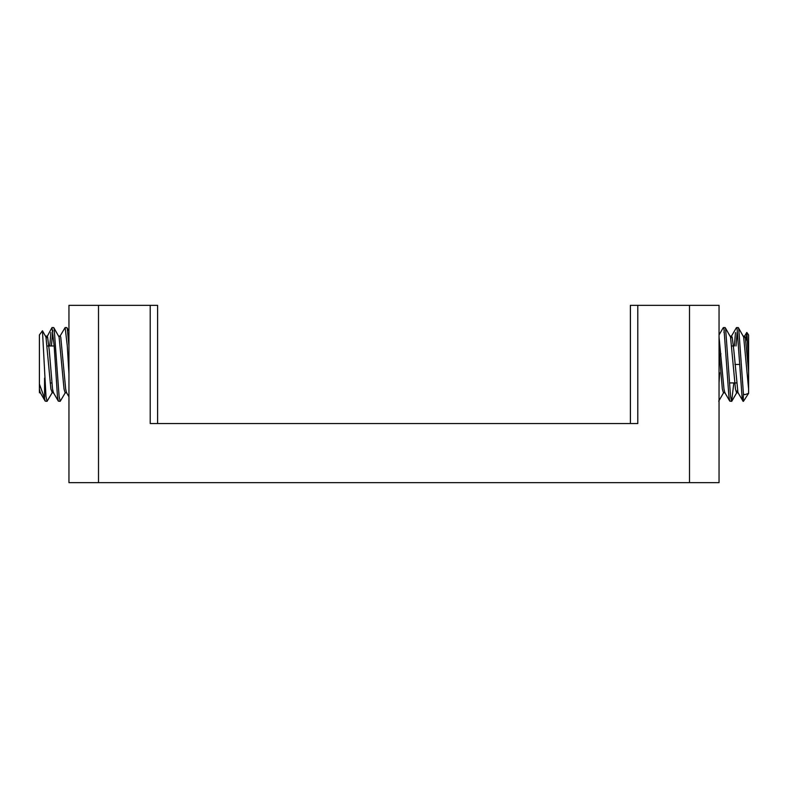 <?xml version="1.0" encoding="UTF-8"?>
<svg xmlns="http://www.w3.org/2000/svg" width="788" height="788" viewBox="0 0 788 788"><rect width="100%" height="100%" fill="white"/><g stroke="black" fill="none" stroke-linecap="round" stroke-linejoin="round"><path stroke-width="1.18" d="M98.5 305.35L98.5 482.65L68.95 482.65L68.95 305.35L157.6 305.35L157.6 423.55M719.05 305.35L719.05 482.65L689.5 482.65L689.5 305.35L719.05 305.35M630.4 423.55L630.4 305.35L689.5 305.35M637.788 305.35L637.788 423.55L150.213 423.55L150.213 305.35M98.5 482.65L689.5 482.65M719.661 372.783L719.05 382.889M735.47 332.516L734.367 345.981M723.433 327.572L725.078 327.572L725.62 328.832L730.545 396.384L731.638 401.328L729.786 401.141L728.9 396.384L723.975 328.832L723.217 327.759L719.05 334.93M731.638 401.328L733.825 382.919M736.012 345.981L737.105 332.516M723.975 332.516L724.241 330.379M743.439 400.944C742.956 402.067 742.483 400.54 742.03 396.384L737.105 328.832L736.356 327.759L731.362 336.338L732.18 337.067L733.825 350.276L737.932 392.562L743.133 401.328L743.439 393.99L744.798 394.699L748.6 393.35L743.439 401.328M736.563 327.572L738.208 327.572L738.75 328.832L743.439 393.99M746.866 332.477L748.6 334.949L748.6 362.716L746.866 332.477L745.98 340.751M748.6 379.087L748.6 375.118M748.6 393.35L748.6 362.716M731.806 345.981L733.441 345.981M729.442 382.919L736.406 382.919M734.928 364.45L739.853 364.45M719.05 337.067L723.975 388.996L724.793 392.562L729.786 401.141M730.811 338.259L731.362 336.338M743.941 338.259L744.493 336.338L745.32 337.067L748.6 371.788M719.05 350.276L722.33 388.996L723.433 392.798L725.078 392.798M725.285 327.749L730.545 337.067L735.47 388.996L736.563 392.798L737.371 390.641M738.415 327.749L743.675 337.067L748.6 388.996M68.95 373.995L67.305 346.011L65.128 327.572L66.763 327.572L67.305 328.832L68.95 346.011M65.128 327.572L59.918 336.338M51.437 345.981L52.796 330.379M60.203 401.328L58.342 401.141L57.455 396.384L54.175 346.011L51.988 327.572L53.633 327.572L54.175 328.832L59.1 396.384L60.203 401.328L65.394 392.572M51.988 327.572L46.236 338.259M45.97 396.384L47.063 401.328L52.254 392.572L50.895 388.996L45.97 337.067L42.463 330.773L45.97 396.384M47.063 401.328L45.212 401.141L44.561 398.344L44.561 378.132M50.895 332.516L49.792 345.981M44.561 398.344L39.4 384.042L39.4 334.949L42.463 330.773M39.4 384.042L39.4 391.833M54.175 345.981L47.231 345.981M51.831 382.919L50.186 382.919M66.763 392.798L65.128 392.798L64.025 388.996L59.1 337.067L53.84 327.749M52.796 390.641L52.254 392.572M68.95 396.788L66.487 392.562L65.67 388.996L60.745 337.067L60.203 336.102L58.558 336.102M58.342 401.141L53.357 392.562L52.53 388.996L49.25 350.276L47.605 337.067L46.788 336.338M45.212 401.141L40.218 392.562L39.4 388.996M719.533 356.343L720.981 353.842M746.738 332.497L744.493 336.338M723.699 392.572L718.715 401.151M736.829 392.572L731.845 401.151M731.638 336.102L730.003 336.102M738.208 392.798L736.563 392.798M744.778 336.102L743.133 336.102M66.97 327.749L68.95 331.157M39.4 392.798L40.503 392.798M51.988 392.798L53.633 392.798M45.428 336.102L47.063 336.102"/></g></svg>
